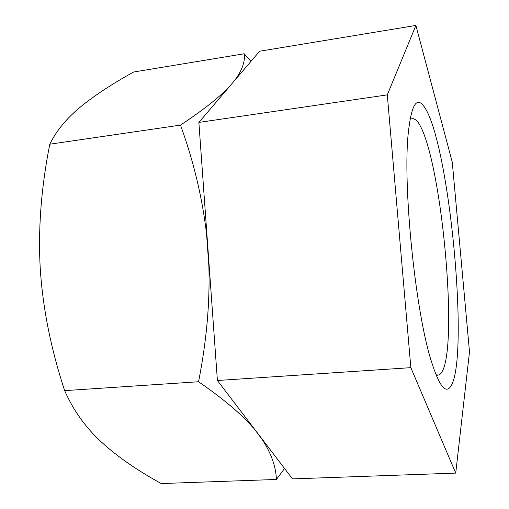 <?xml version="1.0" encoding="UTF-8"?>
<svg xmlns="http://www.w3.org/2000/svg" width="509" height="509" viewBox="0 0 509 509"><rect width="100%" height="100%" fill="white"/><g stroke="black" fill="none" stroke-linecap="round" stroke-linejoin="round"><path stroke-width="0.76" d="M422.985 105.178C449.778 135.998 471.786 376.196 448.232 388.851C443.587 391.116 438.109 382.38 431.804 362.65C415.42 313.531 402.231 182.846 408.46 131.443C411.399 105.929 416.241 97.174 422.985 105.178M410.216 118.642L411.864 117.935L416.19 120.067C441.424 145.504 461.472 366.219 438.713 375.018L436.079 374.84M452.272 162.18L469.502 351.878L455.727 473.103L410.846 367.657L387.298 94.878L415.891 25.45L452.272 162.18M455.727 473.103L292.484 478.893L217.4 380.497L198.873 122.415L259.622 51.231L415.891 25.45M387.298 94.878L198.873 122.415M410.846 367.657L217.4 380.497M253.393 428.063C241.552 414.211 223.273 398.77 198.555 381.75C206.533 341.456 209.975 302.963 208.887 266.271L206.584 234.235C202.34 197.753 193.643 161.372 180.491 125.099L49.787 144.206C41.229 187.318 38.041 228.611 40.224 268.084C42.711 307.818 50.855 348.671 64.656 390.638C73.328 410.33 85.537 427.426 101.278 441.927C117.274 456.567 137.277 470.443 161.296 483.55L276.412 479.465C275.916 466.734 271.329 453.64 262.644 440.183L251.974 425.81M198.555 381.75L64.656 390.638M264.056 441.647L262.644 440.183M284.556 468.509L276.412 479.465M209.873 275.655L208.887 266.271M206.584 234.235L206.234 225.016M227.421 88.96L236.411 78.431M180.491 125.099C202.506 110.498 218.393 98.072 228.14 87.828M235.622 79.073C242.373 69.65 245.236 61.22 244.212 53.769L250.962 61.373M244.212 53.769L133.682 72.004C112.037 83.928 94.222 95.641 80.244 107.144C66.488 118.521 56.334 130.877 49.787 144.206M436.27 375.305L437.835 375.203"/></g></svg>
